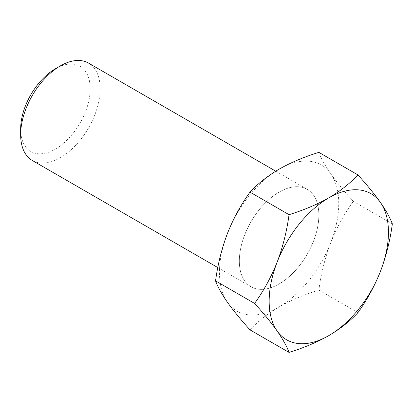 <?xml version="1.0" encoding="UTF-8"?>
<svg xmlns="http://www.w3.org/2000/svg" width="413" height="413" viewBox="0 0 413 413"><rect width="100%" height="100%" fill="white"/><g stroke="black" fill="none" stroke-linecap="round" stroke-linejoin="round"><path stroke-width="0.31" stroke-dasharray="2.06 1.55" d="M55.435 68.744A49.188 28.399 -60 0 1 90.215 88.826A49.188 28.399 -60 0 1 55.435 149.072A49.188 28.399 -60 0 1 20.65 128.99M32.291 160.466A56.22 32.457 120 0 0 75.615 145.402A56.22 32.457 120 0 0 100.158 88.826A56.22 32.457 120 0 0 88.511 63.091M318.857 215.08A56.235 32.467 120 0 0 307.21 189.335A56.235 32.467 120 0 0 263.876 204.399A56.235 32.467 120 0 0 239.328 260.99A56.22 32.457 120 0 0 250.98 286.725A56.22 32.457 120 0 0 294.304 271.661A56.22 32.457 120 0 0 318.846 215.085A56.22 32.457 120 0 0 307.2 189.345A56.22 32.457 120 0 0 263.876 204.409A56.22 32.457 120 0 0 239.339 260.985A56.235 32.467 120 0 0 250.975 286.736A56.235 32.467 120 0 0 294.309 271.671A56.235 32.467 120 0 0 318.857 215.08M318.867 215.085A56.235 32.467 120 0 0 307.22 189.34A56.235 32.467 120 0 0 263.886 204.404A56.235 32.467 120 0 0 239.339 261.001A56.235 32.467 120 0 0 250.985 286.741A56.235 32.467 120 0 0 294.319 271.677A56.235 32.467 120 0 0 318.867 215.085M249.994 329.868C257.748 321.469 267.454 313.818 279.1 306.916C290.897 300.256 304.149 294.655 318.867 290.107C321.077 273.649 325.036 257.831 330.756 242.653C336.771 227.609 344.282 213.841 353.301 201.353C344.266 191.384 336.75 182.195 330.756 173.78A84.35 48.698 120 0 0 279.1 169.17A84.35 48.698 120 0 0 227.449 233.428A84.35 48.698 120 0 0 227.449 302.301A84.35 48.698 120 0 0 279.1 306.916A84.35 48.698 120 0 0 330.756 242.653A84.35 48.698 120 0 0 338.748 203.604A84.35 48.698 120 0 0 330.756 173.78C325.026 165.515 321.066 158.375 318.867 152.361M318.867 290.107L357.916 312.651M353.301 201.353L392.35 223.898M275.734 171.178L307.2 189.345M217.801 267.567L250.985 286.741"/><path stroke-width="0.62" d="M20.65 134.726L20.65 128.99A49.188 28.399 -60 0 1 55.435 68.744L60.401 65.873A56.22 32.457 120 0 0 20.65 134.726A56.22 32.457 120 0 0 32.291 160.466L217.801 267.567M275.734 171.178L88.511 63.091A56.22 32.457 120 0 0 60.401 65.873M269.162 301.175A84.35 48.698 120 0 0 277.149 330.994C271.14 322.563 263.623 313.369 254.604 303.426C263.639 290.907 271.155 277.138 277.149 262.121C282.879 246.912 286.844 231.094 289.043 214.672C303.591 210.191 316.843 204.59 328.805 197.863C340.333 191.054 350.038 183.403 357.916 174.905C366.95 184.874 374.462 194.069 380.461 202.478C386.186 210.749 390.151 217.888 392.35 223.898C390.14 240.356 386.176 256.174 380.461 271.351C374.446 286.4 366.93 300.168 357.916 312.651C350.038 321.149 340.333 328.8 328.805 335.609C316.843 342.336 303.591 347.937 289.043 352.413C286.834 346.388 282.869 339.249 277.149 330.994A84.35 48.698 120 0 0 328.805 335.609A84.35 48.698 120 0 0 380.461 271.351A84.35 48.698 120 0 0 380.461 202.478A84.35 48.698 120 0 0 328.805 197.863A84.35 48.698 120 0 0 277.149 262.121A84.35 48.698 120 0 0 269.162 301.175M357.916 174.905L318.867 152.361C304.149 156.909 290.897 162.51 279.1 169.17C267.454 176.072 257.748 183.728 249.994 192.128C240.96 204.647 233.443 218.41 227.449 233.428C221.719 248.641 217.754 264.459 215.555 280.881C217.765 286.906 221.729 294.046 227.449 302.301C233.459 310.736 240.975 319.925 249.994 329.868L289.043 352.413M215.555 280.881L254.604 303.426M249.994 192.128L289.043 214.672"/></g></svg>
